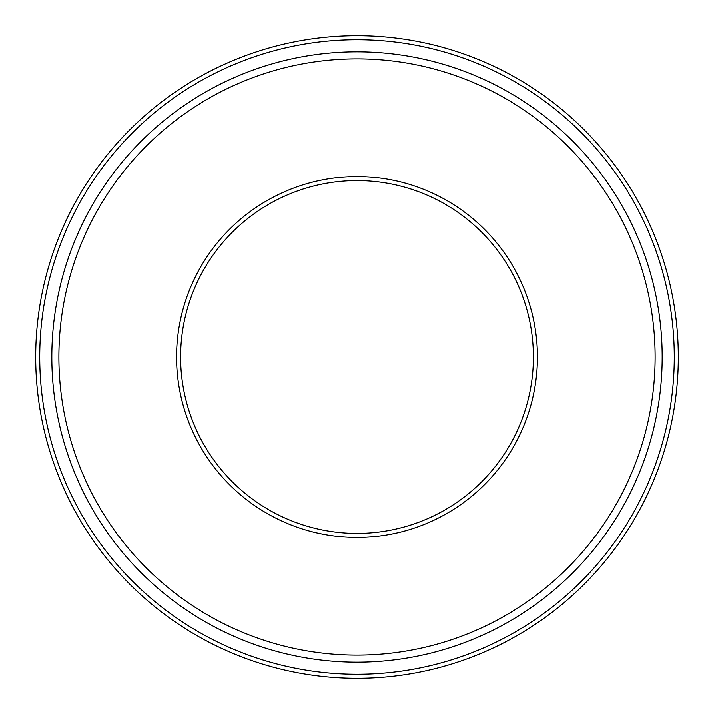 <?xml version="1.0" encoding="UTF-8"?>
<svg xmlns="http://www.w3.org/2000/svg" width="714" height="714" viewBox="0 0 714 714"><rect width="100%" height="100%" fill="white"/><g stroke="black" fill="none" stroke-linecap="round" stroke-linejoin="round"><path stroke-width="1.07" d="M357 662.173A305.173 305.173 0 0 0 621.287 204.418A305.173 305.173 0 0 0 92.713 204.418A305.173 305.173 0 0 0 357 662.173M357 678.3A321.3 321.3 0 0 0 635.255 196.35A321.3 321.3 0 0 0 78.745 196.35A321.3 321.3 0 0 0 357 678.3M357 533.403A176.403 176.403 0 0 0 509.769 268.803A176.403 176.403 0 0 0 204.231 268.803A176.403 176.403 0 0 0 357 533.403M357 537.428A180.428 180.428 0 0 0 513.259 266.786A180.428 180.428 0 0 0 200.741 266.786A180.428 180.428 0 0 0 357 537.428M357 655.113A298.113 298.113 0 0 0 615.173 207.944A298.113 298.113 0 0 0 98.827 207.944A298.113 298.113 0 0 0 357 655.113M357 674.266A317.266 317.266 0 0 0 631.765 198.367A317.266 317.266 0 0 0 82.235 198.367A317.266 317.266 0 0 0 357 674.266"/></g></svg>
